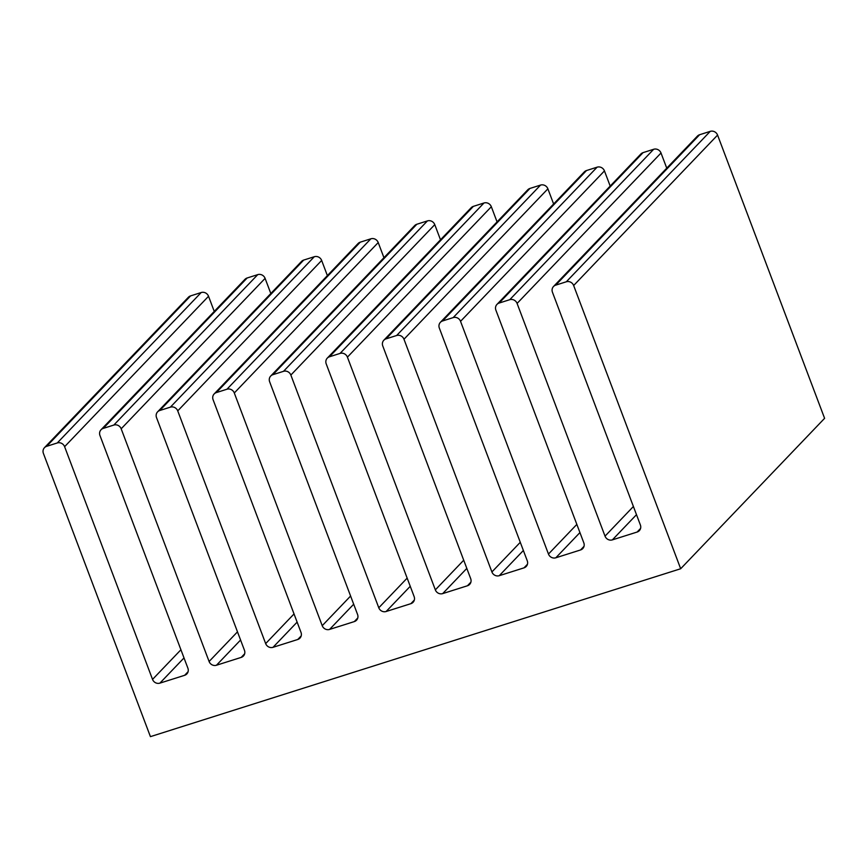 <?xml version="1.0" encoding="UTF-8"?>
<svg xmlns="http://www.w3.org/2000/svg" width="868" height="868" viewBox="0 0 868 868"><rect width="100%" height="100%" fill="white"/><g stroke="black" fill="none" stroke-linecap="round" stroke-linejoin="round"><path stroke-width="1.3" d="M680.675 568.746L824.6 418.322L717.576 135.093A5.859 5.479 -136.3 0 0 710.23 131.361L699.63 134.724A5.859 5.479 -136.3 0 0 697.438 136.081L553.513 286.505A5.859 5.479 43.7 0 1 555.704 285.149L566.305 281.785A5.859 5.479 43.7 0 1 573.65 285.518L680.675 568.746L150.424 736.639L43.4 453.411A5.859 5.479 43.7 0 1 46.655 446.326L57.266 442.962A5.859 5.479 43.7 0 1 64.612 446.694L152.54 679.405A5.859 5.479 -136.3 0 0 159.896 683.138L184.634 675.304A5.859 5.479 -136.3 0 0 187.9 668.219L99.961 435.508A5.859 5.479 43.7 0 1 103.216 428.412L113.827 425.06A5.859 5.479 43.7 0 1 121.173 428.792L209.101 661.503A5.859 5.479 -136.3 0 0 216.457 665.235L241.196 657.401A5.859 5.479 -136.3 0 0 244.461 650.306L156.522 417.595A5.859 5.479 43.7 0 1 159.777 410.499L170.388 407.146A5.859 5.479 43.7 0 1 177.734 410.879L265.662 643.589A5.859 5.479 -136.3 0 0 273.019 647.322L297.757 639.488A5.859 5.479 -136.3 0 0 301.012 632.403L213.083 399.681A5.859 5.479 43.7 0 1 216.338 392.596L226.949 389.233A5.859 5.479 43.7 0 1 234.295 392.976L322.223 625.687A5.859 5.479 -136.3 0 0 329.58 629.419L354.318 621.586A5.859 5.479 -136.3 0 0 357.573 614.49L269.644 381.779A5.859 5.479 43.7 0 1 272.899 374.683L283.5 371.33A5.859 5.479 43.7 0 1 290.856 375.063L378.784 607.774A5.859 5.479 -136.3 0 0 386.13 611.506L410.879 603.672A5.859 5.479 -136.3 0 0 414.134 596.587L326.205 363.866A5.859 5.479 43.7 0 1 329.46 356.781L340.061 353.417A5.859 5.479 43.7 0 1 347.417 357.149L435.345 589.871A5.859 5.479 -136.3 0 0 442.691 593.604L467.44 585.77A5.859 5.479 -136.3 0 0 470.695 578.674L382.766 345.963A5.859 5.479 43.7 0 1 386.021 338.867L396.622 335.515A5.859 5.479 43.7 0 1 403.978 339.247L491.906 571.958A5.859 5.479 -136.3 0 0 499.252 575.69L524.001 567.856A5.859 5.479 -136.3 0 0 527.256 560.771L439.327 328.05A5.859 5.479 43.7 0 1 442.582 320.965L453.183 317.601A5.859 5.479 43.7 0 1 460.539 321.334L548.467 554.055A5.859 5.479 -136.3 0 0 555.813 557.788L580.562 549.954A5.859 5.479 -136.3 0 0 583.817 542.858L495.888 310.147A5.859 5.479 43.7 0 1 499.143 303.051L509.744 299.699A5.859 5.479 43.7 0 1 517.089 303.431L605.029 536.142A5.859 5.479 -136.3 0 0 612.374 539.874L637.123 532.041A5.859 5.479 -136.3 0 0 640.378 524.956L552.449 292.234A5.859 5.479 43.7 0 1 553.513 286.505M270.816 293.514L265.098 278.368A5.859 5.479 -136.3 0 0 257.742 274.635L247.141 277.988A5.859 5.479 -136.3 0 0 244.95 279.344L101.024 429.769M214.255 311.428L208.537 296.27A5.859 5.479 -136.3 0 0 201.181 292.538L190.58 295.901A5.859 5.479 -136.3 0 0 188.389 297.257L44.463 447.682M666.743 168.153L661.015 153.007A5.859 5.479 -136.3 0 0 653.669 149.274L643.069 152.627A5.859 5.479 -136.3 0 0 640.877 153.994L496.952 304.418M610.182 186.067L604.453 170.909A5.859 5.479 -136.3 0 0 597.108 167.177L586.508 170.54A5.859 5.479 -136.3 0 0 584.316 171.897L440.391 322.321M553.621 203.98L547.892 188.823A5.859 5.479 -136.3 0 0 540.547 185.09L529.947 188.443A5.859 5.479 -136.3 0 0 527.755 189.81L383.83 340.234M497.06 221.882L491.331 206.725A5.859 5.479 -136.3 0 0 483.986 202.993L473.385 206.356A5.859 5.479 -136.3 0 0 471.194 207.712L327.269 358.137M440.499 239.796L434.77 224.638A5.859 5.479 -136.3 0 0 427.425 220.906L416.824 224.259A5.859 5.479 -136.3 0 0 414.633 225.626L270.707 376.05M383.938 257.698L378.22 242.552A5.859 5.479 -136.3 0 0 370.864 238.808L360.263 242.172A5.859 5.479 -136.3 0 0 358.072 243.528L214.146 393.953M327.377 275.612L321.659 260.454A5.859 5.479 -136.3 0 0 314.303 256.722L303.702 260.075A5.859 5.479 -136.3 0 0 301.511 261.442L157.585 411.866M669.912 572.153L174.077 729.142M717.576 135.093L573.65 285.518M566.305 281.785L710.23 131.361M241.196 657.401L244.646 653.788M240.566 640.031L216.457 665.235M303.702 260.075L159.777 410.499M170.388 407.146L314.303 256.722M321.659 260.454L177.734 410.879M265.662 643.589L294.035 613.936M297.127 622.117L273.019 647.322M297.757 639.488L301.207 635.886M360.263 242.172L216.338 392.596M226.949 389.233L370.864 238.808M378.22 242.552L234.295 392.976M322.223 625.687L350.596 596.034M353.688 604.215L329.58 629.419M354.318 621.586L357.768 617.973M416.824 224.259L272.899 374.683M283.5 371.33L427.425 220.906M434.77 224.638L290.856 375.063M378.784 607.774L407.157 578.121M410.249 586.301L386.13 611.506M410.879 603.672L414.329 600.07M473.385 206.356L329.46 356.781M340.061 353.417L483.986 202.993M491.331 206.725L347.417 357.149M435.345 589.871L463.718 560.207M466.81 568.399L442.691 593.604M467.44 585.77L470.89 582.157M529.947 188.443L386.021 338.867M396.622 335.515L540.547 185.09M547.892 188.823L403.978 339.247M491.906 571.958L520.279 542.305M523.371 550.486L499.252 575.69M524.001 567.856L527.451 564.254M586.508 170.54L442.582 320.965M453.183 317.601L597.108 167.177M604.453 170.909L460.539 321.334M548.467 554.055L576.84 524.391M579.933 532.572L555.813 557.788M580.562 549.954L584.012 546.341M643.069 152.627L499.143 303.051M509.744 299.699L653.669 149.274M661.015 153.007L517.089 303.431M605.029 536.142L633.401 506.489M636.494 514.67L612.374 539.874M637.123 532.041L640.573 528.438M699.63 134.724L555.704 285.149M190.58 295.901L46.655 446.326M57.266 442.962L201.181 292.538M208.537 296.27L64.612 446.694M152.54 679.405L180.924 649.752M184.005 657.933L159.896 683.138M184.634 675.304L188.085 671.702M247.141 277.988L103.216 428.412M113.827 425.06L257.742 274.635M265.098 278.368L121.173 428.792M209.101 661.503L237.485 631.85"/></g></svg>
